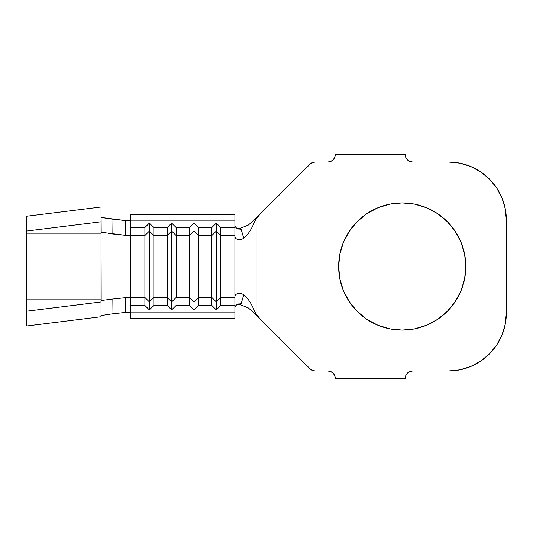 <?xml version="1.0" encoding="UTF-8"?>
<svg xmlns="http://www.w3.org/2000/svg" width="533" height="533" viewBox="0 0 533 533"><rect width="100%" height="100%" fill="white"/><g stroke="black" fill="none" stroke-linecap="round" stroke-linejoin="round"><path stroke-width="0.8" d="M402.228 330.087A63.587 63.587 0 0 1 338.642 266.5A63.587 63.587 0 0 1 402.228 202.913L389.823 204.132L377.897 207.75L366.904 213.626L357.263 221.535L349.355 231.175L343.479 242.169L339.861 254.094L338.642 266.5L339.861 278.906L343.479 290.831L349.355 301.825L357.263 311.465L366.904 319.374L377.897 325.25L389.823 328.868L402.228 330.087L414.634 328.868L426.56 325.25L437.56 319.374L447.194 311.465L455.102 301.825L460.978 290.831L464.596 278.906L465.815 266.5L464.596 254.094L460.978 242.169L455.102 231.175L447.194 221.535L437.56 213.626L426.56 207.75L414.634 204.132L402.228 202.913A63.587 63.587 0 0 1 465.815 266.5A63.587 63.587 0 0 1 402.228 330.087M130.525 298.034L125.588 297.654L125.528 312.418L111.95 313.904L125.528 312.418L129.312 312.491L130.772 313.031L129.126 312.471L125.528 312.418L125.588 297.654L112.083 299.1L125.588 297.654L129.319 297.734L130.772 298.273L130.772 305.449L144.903 305.449L144.903 297.481L130.772 297.481L130.772 235.519L144.903 235.519L144.903 227.551L130.772 227.551L130.772 220.176L234.893 220.176L234.893 227.551L234.893 220.176L130.772 220.176L130.772 214.439L234.893 214.439L234.893 220.176L234.893 214.439L130.772 214.439L130.772 235.519L144.903 235.519L144.903 297.481L130.772 297.481L130.772 318.561L234.893 318.561L130.772 318.561L130.772 312.824L234.893 312.824L234.893 305.449L220.762 305.449L216.298 309.873L211.834 305.449L198.449 305.449L193.985 309.873L189.528 305.449L176.137 305.449L171.673 309.873L167.215 305.449L153.824 305.449L149.367 309.873L144.903 305.449L130.772 305.449L130.772 312.824L234.893 312.824L234.893 318.561L234.893 297.481L220.762 297.481L220.762 305.449L234.893 305.449L234.893 297.481L220.762 297.481L220.762 235.519L234.893 235.519L234.893 295.502M167.215 297.481L153.824 297.481L153.824 305.449L167.215 305.449L167.215 297.481L153.824 297.481L153.824 235.519L167.215 235.519L167.215 305.449L171.673 309.873L171.673 301.905L167.215 297.481L167.215 227.551L153.824 227.551L153.824 235.519L167.215 235.519L171.673 231.095L171.673 309.873L176.137 305.449L189.528 305.449L189.528 297.481L176.137 297.481L176.137 235.519L189.528 235.519L189.528 297.481L176.137 297.481L171.673 301.905L167.215 297.481M234.893 237.498L234.893 235.519L220.762 235.519L216.298 231.095L220.762 235.519L220.762 227.551L216.298 223.127L216.298 231.095L216.298 223.127L211.834 227.551L216.298 223.127L220.762 227.551L234.893 227.551L234.893 235.519L234.893 227.551L220.762 227.551L220.762 297.481L216.298 301.905L216.298 231.095L211.834 235.519L216.298 231.095L216.298 309.873L220.762 305.449L220.762 297.481L216.298 301.905L211.834 297.481L211.834 305.449L216.298 309.873L216.298 301.905L211.834 297.481L211.834 227.551L198.449 227.551L193.985 223.127L198.449 227.551L198.449 235.519L193.985 231.095L193.985 223.127L189.528 227.551L193.985 223.127L193.985 231.095L198.449 235.519L211.834 235.519L211.834 227.551L198.449 227.551L198.449 297.481L193.985 301.905L193.985 231.095L189.528 235.519L193.985 231.095L193.985 309.873L198.449 305.449L198.449 235.519L211.834 235.519L211.834 297.481L198.449 297.481L198.449 305.449L211.834 305.449L211.834 297.481L198.449 297.481L193.985 301.905L189.528 297.481L189.528 305.449L193.985 309.873L193.985 301.905L189.528 297.481L189.528 227.551L176.137 227.551L171.673 223.127L176.137 227.551L176.137 235.519L171.673 231.095L171.673 223.127L167.215 227.551L171.673 223.127L171.673 231.095L176.137 235.519L189.528 235.519L189.528 227.551L176.137 227.551L176.137 297.481L171.673 301.905L171.673 231.095L167.215 235.519L167.215 227.551L153.824 227.551L149.367 223.127L153.824 227.551L153.824 235.519L149.367 231.095L149.367 223.127L144.903 227.551L149.367 223.127L149.367 231.095L153.824 235.519L153.824 297.481L149.367 301.905L149.367 231.095L144.903 235.519L149.367 231.095L149.367 309.873L153.824 305.449L153.824 297.481L149.367 301.905L144.903 297.481L144.903 305.449L149.367 309.873L149.367 301.905L144.903 297.481L144.903 227.551L130.772 227.551L130.772 234.727L129.126 235.293L125.588 235.346L125.528 220.582L111.95 219.096L112.083 233.9L125.588 235.346L101.023 232.228L101.177 300.625M234.893 225.666L235.346 226.945L236.685 228.171L241.256 229.636L243.781 238.298C248.111 234.487 251.609 229.17 254.281 222.334L256.087 218.936L256.087 314.064L254.281 310.666L256.06 314.816L248.451 307.987L238.524 303.943L248.451 307.987L256.087 314.843L254.281 310.666C251.609 303.83 248.111 298.513 243.781 294.702L240.876 293.257L237.898 293.243L235.693 294.556L234.893 296.548L235.693 294.556L237.898 293.243L240.876 293.257L243.781 294.702C248.111 298.513 251.609 303.83 254.281 310.666L256.087 314.064L259.864 318.621L310.059 368.816L256.087 314.843L259.864 318.621L256.087 314.064L256.087 218.936L259.864 214.379L310.059 164.184L258.245 216.005M312.465 370.422A7.435 7.435 0 0 0 312.485 370.428L315.316 370.995A7.435 7.435 0 0 0 315.316 370.995L327.855 370.995L315.316 370.995L312.471 370.428L310.059 368.816A7.435 7.435 0 0 0 310.066 368.823M335.297 378.43L405.207 378.43L335.297 378.43L334.731 375.585L333.118 373.173L330.7 371.561L327.855 370.995A7.435 7.435 0 0 1 335.297 378.43L334.731 375.585L333.118 373.173L330.7 371.561L327.855 370.995M412.642 370.995L448.34 370.995L412.642 370.995L409.797 371.561L407.385 373.173L405.773 375.585L405.207 378.43A7.435 7.435 0 0 1 412.642 370.995L409.797 371.561L407.385 373.173L405.773 375.585M506.35 312.984L505.237 324.297L506.35 312.984L506.35 220.016L506.35 312.984A58.01 58.01 0 0 1 448.34 370.995L459.659 369.875L470.539 366.577L459.659 369.875M470.539 166.423L480.566 171.786L470.539 166.423L459.659 163.125L448.34 162.005L412.642 162.005L448.34 162.005A58.01 58.01 0 0 1 506.35 220.016L505.237 208.703L501.933 197.816L496.576 187.789L489.361 178.995L480.566 171.786L489.361 178.995M405.207 154.57L335.297 154.57L405.207 154.57L405.773 157.415L407.385 159.827L409.797 161.439L412.642 162.005A7.435 7.435 0 0 1 405.207 154.57M327.855 162.005L315.316 162.005L327.855 162.005L330.7 161.439L333.118 159.827L334.731 157.415L335.297 154.57A7.435 7.435 0 0 1 327.855 162.005L330.7 161.439L333.118 159.827M310.059 164.184L312.471 162.572L315.316 162.005A7.435 7.435 0 0 0 310.059 164.184A7.435 7.435 0 0 1 310.066 164.177M501.933 335.184L505.237 324.297L501.933 335.184L496.576 345.211L489.361 354.005L480.566 361.214L470.539 366.577M405.773 157.415L407.385 159.827M409.797 161.439L412.642 162.005M256.087 218.157L248.451 225.013L238.524 229.057L248.451 225.013L256.087 218.157M357.263 221.535L349.355 231.175L343.479 242.169M339.861 254.094L338.642 266.5L339.861 278.906L343.479 290.831M258.498 215.745L256.133 218.117L259.864 214.379L256.087 218.936L254.281 222.334L256.06 218.184L254.281 222.334C251.609 229.17 248.111 234.487 243.781 238.298L240.876 239.743L237.911 239.763L235.699 238.451L234.893 236.452L235.699 238.451L237.911 239.763L240.876 239.743L243.781 238.298L241.256 229.636L236.685 228.171M234.893 241.309L234.893 291.691M235.32 306.095L236.685 304.829L241.256 303.364L243.781 294.702L241.256 303.364L236.659 304.843M130.772 219.969L129.306 220.509L125.528 220.582L130.512 220.216M315.316 370.995A7.435 7.435 0 0 1 310.059 368.816M235.353 306.055L234.893 307.334M111.95 313.91L101.023 315.563L111.95 313.904L112.083 299.1L111.95 313.904M108.419 233.441L112.083 233.9L111.95 219.096L101.023 217.437L125.528 220.582L125.588 235.346L129.326 235.26L130.772 234.727L130.772 298.273M101.183 232.375L101.023 207.004L26.65 216.245L101.023 207.004L101.023 301.951L101.023 300.772L102.076 300.399M26.65 298.66L26.65 325.996L26.65 311.192L101.023 301.951L101.023 316.755L26.65 325.996L101.023 316.755L101.023 301.951L26.65 311.192L26.65 299.812L101.023 299.812L26.65 299.812L26.65 233.188L101.023 233.188L26.65 233.188L26.65 231.049L101.023 221.808L26.65 231.049L26.65 216.245L26.65 234.34M26.65 293.163L26.65 239.837M102.023 300.405L112.083 299.1"/></g></svg>

